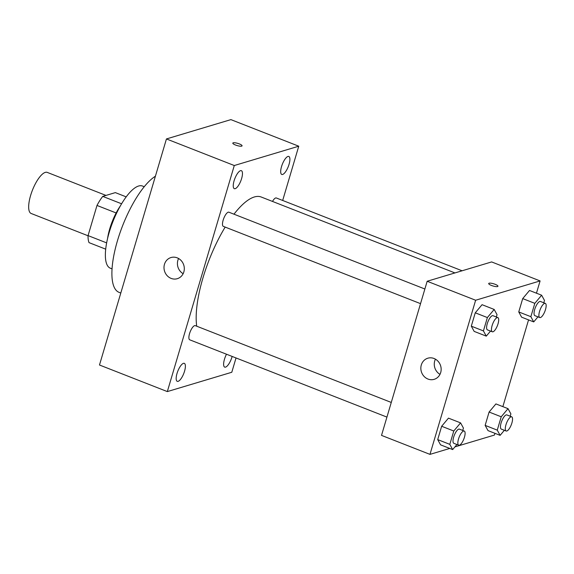 <?xml version="1.0" encoding="UTF-8"?>
<svg xmlns="http://www.w3.org/2000/svg" width="574" height="574" viewBox="0 0 574 574"><rect width="100%" height="100%" fill="white"/><g stroke="black" fill="none" stroke-linecap="round" stroke-linejoin="round"><path stroke-width="0.86" d="M105.996 195.418L47.247 172.394A22.063 7.297 111.4 0 0 32.402 190.274A22.063 7.297 111.4 0 0 31.147 213.478L88.059 235.778M106.642 242.881L88.059 235.598L96.992 205.449A29.626 9.801 111.4 0 1 102.739 196.394L115.345 192.613L126.194 196.868M88.059 235.598A29.626 9.801 111.4 0 0 89.042 242.637L105.702 249.159M107.56 238.569A30.336 10.031 -68.6 0 1 120.361 205.901M116.149 212.954L96.992 205.449M121.595 203.784L102.739 196.394M112.045 268.876L110.33 268.202A44.119 14.594 -68.6 0 1 112.841 221.794A44.119 14.594 -68.6 0 1 142.524 186.041L144.246 186.715M120.798 293.034L119.033 292.345A63.427 20.973 -68.6 0 1 118.273 238.052A63.427 20.973 -68.6 0 1 155.403 176.211M236.029 357.961L231.788 372.268L167.328 391.59L99.481 365.007L166.446 138.944L230.906 119.622L298.753 146.205L282.681 200.462M234.084 180.803A9.665 3.193 111.4 0 0 234.328 188.674A9.665 3.193 111.4 0 0 240.829 180.846A9.665 3.193 111.4 0 0 241.374 170.679A9.665 3.193 111.4 0 0 234.084 180.803M177.014 373.473A9.665 3.193 111.4 0 0 177.258 381.344A9.665 3.193 111.4 0 0 183.759 373.509A9.665 3.193 111.4 0 0 184.304 363.349A9.665 3.193 111.4 0 0 177.014 373.473M226.493 354.223A9.665 3.193 111.4 0 0 224.463 359.252A9.665 3.193 111.4 0 0 224.699 367.116A9.665 3.193 111.4 0 0 232.147 356.44M281.533 166.582A9.665 3.193 111.4 0 0 281.769 174.453A9.665 3.193 111.4 0 0 288.27 166.618A9.665 3.193 111.4 0 0 288.822 156.458A9.665 3.193 111.4 0 0 281.533 166.582M167.328 391.59L234.285 165.527L166.446 138.944M183.845 271.911A11.028 10.074 73.3 0 1 177.323 278.684A11.028 10.074 73.3 0 1 164.501 271.007A11.028 10.074 73.3 0 1 170.987 257.547A11.028 10.074 73.3 0 1 181.291 260.711A11.028 10.074 73.3 0 1 183.845 271.911M183.142 273.698A11.028 10.074 73.3 0 1 178.593 258.508M234.285 165.527L298.753 146.205M232.814 143.105A4.829 1.141 -163.5 0 1 233.202 142.818A4.829 1.141 -163.5 0 1 238.562 143.629A4.829 1.141 -163.5 0 1 242.07 145.846A4.829 1.141 -163.5 0 1 237.119 145.566A4.829 1.141 -163.5 0 1 232.814 143.105A4.829 1.141 -163.5 0 1 233.202 142.811A4.829 1.141 -163.5 0 1 238.562 143.636A4.829 1.141 -163.5 0 1 242.07 145.846M424.875 289.002L228.897 212.201A7.613 2.518 111.4 0 0 223.15 220.179A7.613 2.518 111.4 0 0 223.343 226.378L420.541 303.653M462.113 270.784L276.338 197.98A7.613 2.518 111.4 0 0 272.499 201.431M391.274 402.446L195.289 325.645A7.613 2.518 111.4 0 0 194.615 325.645A7.613 2.518 111.4 0 0 189.549 333.623A7.613 2.518 111.4 0 0 189.736 339.815L386.933 417.097M454.945 272.93L261.213 197.011A77.217 25.536 111.4 0 0 233.97 214.195M225.173 227.089A77.217 25.536 111.4 0 0 196.71 326.204M449.779 448.445L429.976 454.378L381.516 435.386L427.171 281.253L491.638 261.931L540.098 280.923L536.46 293.192M528.554 319.89L502.86 406.636M494.953 433.334L494.444 435.056L454.917 446.902M490.519 331.076L486.278 336.134L474.16 331.392L471.304 326.168L475.258 312.816L482.067 304.694L494.185 309.443L497.041 314.667L496.345 317.013M504.367 430.299L500.119 435.357L488.008 430.608L485.145 425.384L489.098 412.039L495.914 403.917L508.026 408.659L510.889 413.89L510.193 416.229M429.976 454.378L475.631 300.245L540.098 280.923M537.967 316.855L533.72 321.914L521.608 317.171L518.753 311.94L522.706 298.595L529.515 290.473L541.634 295.223L544.489 300.446L543.793 302.792M456.918 444.52L452.671 449.578L440.559 444.836L437.704 439.605L441.657 426.26L448.466 418.137L460.585 422.88L463.44 428.111L462.744 430.457M475.631 300.245L427.171 281.253M427.953 379.041A11.028 10.074 73.3 0 1 420.842 368.293A11.028 10.074 73.3 0 1 427.831 358.205A11.028 10.074 73.3 0 1 440.653 365.875A11.028 10.074 73.3 0 1 434.166 379.335A11.028 10.074 73.3 0 1 427.953 379.041M489.084 283.226A4.829 1.141 -163.5 0 1 494.444 284.044A4.829 1.141 -163.5 0 1 497.952 286.261A4.829 1.141 -163.5 0 1 493.001 285.981A4.829 1.141 -163.5 0 1 488.696 283.52A4.829 1.141 -163.5 0 1 489.084 283.226M439.985 374.348A11.028 10.074 73.3 0 1 435.436 359.166M452.671 449.578L449.815 444.355L453.769 431.009L460.585 422.88M464.251 431.045L459.408 429.144A7.613 2.518 111.4 0 0 454.285 435.314A7.613 2.518 111.4 0 0 453.855 443.322L458.698 445.216A7.613 2.518 111.4 0 0 459.372 445.223A7.613 2.518 111.4 0 0 464.151 438.149A7.613 2.518 111.4 0 0 464.251 431.045A7.613 2.518 111.4 0 0 459.128 437.216A7.613 2.518 111.4 0 0 458.698 445.216M440.559 444.836L437.704 439.605L441.657 426.26L448.466 418.137M449.815 444.355L437.704 439.605M453.769 431.009L441.657 426.26M486.278 336.134L483.423 330.911L487.376 317.566L494.185 309.443M497.852 317.601L493.009 315.7A7.613 2.518 111.4 0 0 487.886 321.871A7.613 2.518 111.4 0 0 487.455 329.878L492.298 331.772A7.613 2.518 111.4 0 0 492.98 331.779A7.613 2.518 111.4 0 0 497.751 324.705A7.613 2.518 111.4 0 0 497.852 317.601A7.613 2.518 111.4 0 0 492.736 323.772A7.613 2.518 111.4 0 0 492.298 331.772M474.16 331.392L471.304 326.168L475.258 312.816L482.067 304.694M483.423 330.911L471.304 326.168M487.376 317.566L475.258 312.816M500.119 435.357L497.263 430.134L501.217 416.789L508.026 408.659M511.699 416.824L506.849 414.923A7.613 2.518 111.4 0 0 501.733 421.094A7.613 2.518 111.4 0 0 501.296 429.094L506.146 430.995A7.613 2.518 111.4 0 0 506.82 431.002A7.613 2.518 111.4 0 0 511.599 423.921A7.613 2.518 111.4 0 0 511.699 416.824A7.613 2.518 111.4 0 0 506.577 422.988A7.613 2.518 111.4 0 0 506.146 430.995M488.008 430.608L485.145 425.384L489.098 412.039L495.914 403.917M497.263 430.134L485.145 425.384M501.217 416.789L489.098 412.039M533.72 321.914L530.864 316.69L534.817 303.345L541.634 295.223M545.3 303.381L540.457 301.479A7.613 2.518 111.4 0 0 535.334 307.65A7.613 2.518 111.4 0 0 534.903 315.657L539.747 317.551A7.613 2.518 111.4 0 0 540.421 317.558A7.613 2.518 111.4 0 0 545.2 310.484A7.613 2.518 111.4 0 0 545.3 303.381A7.613 2.518 111.4 0 0 540.177 309.551A7.613 2.518 111.4 0 0 539.747 317.551M521.608 317.171L518.753 311.94L522.706 298.595L529.515 290.473M530.864 316.69L518.753 311.94M534.817 303.345L522.706 298.595"/></g></svg>
